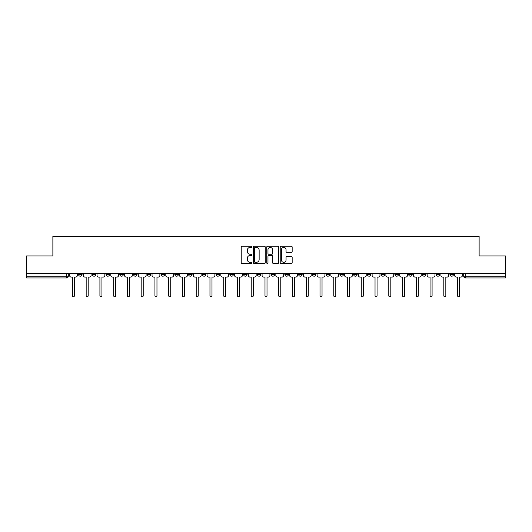 <?xml version="1.0" encoding="UTF-8"?>
<svg xmlns="http://www.w3.org/2000/svg" width="532" height="532" viewBox="0 0 532 532"><rect width="100%" height="100%" fill="white"/><g stroke="black" fill="none" stroke-linecap="round" stroke-linejoin="round"><path stroke-width="0.8" d="M251.895 246.821A0.605 0.605 0 0 0 251.284 246.21L242.093 246.21A0.865 0.865 0 0 0 241.222 247.081L241.222 262.655A0.865 0.865 0 0 0 242.093 263.52L251.284 263.52A0.605 0.605 0 0 0 251.895 262.914A0.605 0.605 0 0 0 251.284 262.309L250.093 262.309A2.766 2.766 0 0 1 247.327 259.543L247.327 258.246A2.766 2.766 0 0 1 250.093 255.473L251.284 255.473A0.605 0.605 0 0 0 251.895 254.868A0.605 0.605 0 0 0 251.284 254.263L250.093 254.263A2.766 2.766 0 0 1 247.327 251.49L247.327 250.193A2.766 2.766 0 0 1 250.093 247.427L251.284 247.427A0.605 0.605 0 0 0 251.895 246.821M449.939 273.475L449.939 274.445L453.464 274.445A1.762 1.762 0 0 1 451.701 276.208A1.762 1.762 0 0 1 449.939 274.445L449.939 273.475M436.18 273.475L436.18 274.445L439.711 274.445A1.762 1.762 0 0 1 437.942 276.208A1.762 1.762 0 0 1 436.18 274.445L436.18 273.475M353.647 273.475L353.647 274.445L357.172 274.445A1.762 1.762 0 0 1 355.409 276.208A1.762 1.762 0 0 1 353.647 274.445L353.647 273.475M339.895 273.475L339.895 274.445L343.419 274.445A1.762 1.762 0 0 1 341.657 276.208A1.762 1.762 0 0 1 339.895 274.445L339.895 273.475M326.136 273.475L326.136 274.445L329.66 274.445A1.762 1.762 0 0 1 327.898 276.208A1.762 1.762 0 0 1 326.136 274.445L326.136 273.475M298.625 273.475L298.625 274.445L302.149 274.445A1.762 1.762 0 0 1 300.387 276.208A1.762 1.762 0 0 1 298.625 274.445L298.625 273.475M271.114 274.445L271.114 273.475L271.114 274.445A1.762 1.762 0 0 0 272.876 276.208A1.762 1.762 0 0 1 271.114 274.445L274.638 274.445A1.762 1.762 0 0 1 272.876 276.208A1.762 1.762 0 0 0 274.638 274.445L274.638 273.475L274.638 274.445M257.362 274.445L257.362 273.475L257.362 274.445A1.762 1.762 0 0 0 259.124 276.208A1.762 1.762 0 0 1 257.362 274.445L260.886 274.445A1.762 1.762 0 0 1 259.124 276.208M243.603 274.445L243.603 273.475L243.603 274.445A1.762 1.762 0 0 0 245.365 276.208A1.762 1.762 0 0 1 243.603 274.445L247.127 274.445A1.762 1.762 0 0 1 245.365 276.208A1.762 1.762 0 0 0 247.127 274.445L247.127 273.475L247.127 274.445M229.851 273.475L229.851 274.445L233.375 274.445A1.762 1.762 0 0 1 231.613 276.208A1.762 1.762 0 0 1 229.851 274.445L229.851 273.475M216.092 273.475L216.092 274.445L219.616 274.445A1.762 1.762 0 0 1 217.854 276.208A1.762 1.762 0 0 1 216.092 274.445L216.092 273.475M202.34 273.475L202.34 274.445L205.864 274.445A1.762 1.762 0 0 1 204.102 276.208A1.762 1.762 0 0 1 202.34 274.445L202.34 273.475M188.581 274.445L188.581 273.475L188.581 274.445A1.762 1.762 0 0 0 190.343 276.208A1.762 1.762 0 0 1 188.581 274.445L192.105 274.445A1.762 1.762 0 0 1 190.343 276.208M161.07 274.445L161.07 273.475L161.07 274.445A1.762 1.762 0 0 0 162.832 276.208A1.762 1.762 0 0 1 161.07 274.445L164.594 274.445A1.762 1.762 0 0 1 162.832 276.208A1.762 1.762 0 0 0 164.594 274.445L164.594 273.475L164.594 274.445M147.311 274.445L147.311 273.475L147.311 274.445A1.762 1.762 0 0 0 149.08 276.208A1.762 1.762 0 0 1 147.311 274.445L150.842 274.445A1.762 1.762 0 0 1 149.08 276.208A1.762 1.762 0 0 0 150.842 274.445L150.842 273.475L150.842 274.445M133.559 274.445L133.559 273.475L133.559 274.445A1.762 1.762 0 0 0 135.321 276.208A1.762 1.762 0 0 1 133.559 274.445L137.083 274.445A1.762 1.762 0 0 1 135.321 276.208A1.762 1.762 0 0 0 137.083 274.445L137.083 273.475L137.083 274.445M119.8 274.445L119.8 273.475L119.8 274.445A1.762 1.762 0 0 0 121.569 276.208A1.762 1.762 0 0 1 119.8 274.445L123.331 274.445A1.762 1.762 0 0 1 121.569 276.208M106.048 274.445L106.048 273.475L106.048 274.445A1.762 1.762 0 0 0 107.81 276.208A1.762 1.762 0 0 1 106.048 274.445L109.572 274.445A1.762 1.762 0 0 1 107.81 276.208A1.762 1.762 0 0 0 109.572 274.445L109.572 273.475L109.572 274.445M92.289 274.445L92.289 273.475L92.289 274.445A1.762 1.762 0 0 0 94.058 276.208A1.762 1.762 0 0 1 92.289 274.445L95.82 274.445A1.762 1.762 0 0 1 94.058 276.208A1.762 1.762 0 0 0 95.82 274.445L95.82 273.475L95.82 274.445M291.297 252.314A0.865 0.865 0 0 0 292.161 251.45L292.161 247.081A0.865 0.865 0 0 0 291.297 246.21L281.082 246.21A0.865 0.865 0 0 0 280.218 247.081L280.218 262.655A0.865 0.865 0 0 0 281.082 263.52L291.297 263.52A0.865 0.865 0 0 0 292.161 262.655L292.161 257.375A0.865 0.865 0 0 0 291.297 256.51L286.921 256.51A0.865 0.865 0 0 0 286.056 257.375L286.056 259.995A2.314 2.314 0 0 1 283.742 262.309A2.314 2.314 0 0 1 281.428 259.995L281.428 249.741A2.314 2.314 0 0 1 283.742 247.427A2.314 2.314 0 0 1 286.056 249.741L286.056 251.45A0.865 0.865 0 0 0 286.921 252.314L291.297 252.314M26.6 273.475L26.6 255.925L52.874 255.925L52.874 236.261L479.126 236.261L479.126 255.925L505.4 255.925L505.4 273.475L26.6 273.475L26.6 276.208L68.309 276.208L68.309 273.475L68.309 276.208A1.762 1.762 0 0 1 66.547 277.97L26.6 277.97L26.6 276.208M265.242 247.081A0.865 0.865 0 0 0 264.377 246.21L254.163 246.21A0.865 0.865 0 0 0 253.298 247.081L253.298 262.655A0.865 0.865 0 0 0 254.163 263.52L264.377 263.52A0.865 0.865 0 0 0 265.242 262.655L265.242 247.081M267.623 246.21L277.837 246.21A0.865 0.865 0 0 1 278.702 247.081L278.702 262.655A0.865 0.865 0 0 1 277.837 263.52L273.468 263.52A0.865 0.865 0 0 1 272.597 262.655L272.597 256.338A0.865 0.865 0 0 0 271.732 255.473L268.833 255.473A0.865 0.865 0 0 0 267.968 256.338L267.968 262.914A0.605 0.605 0 0 1 267.363 263.52A0.605 0.605 0 0 1 266.758 262.914L266.758 247.081A0.865 0.865 0 0 1 267.623 246.21M463.691 273.475L463.691 276.208L505.4 276.208L505.4 277.97L465.453 277.97A1.762 1.762 0 0 1 463.691 276.208L463.691 273.475M505.4 273.475L505.4 276.208M453.464 273.475L453.464 274.445M439.711 273.475L439.711 274.445L439.711 273.475M425.952 273.475L425.952 274.445A1.762 1.762 0 0 1 424.19 276.208A1.762 1.762 0 0 1 422.428 274.445L425.952 274.445M422.428 273.475L422.428 274.445M412.2 273.475L412.2 274.445A1.762 1.762 0 0 1 410.431 276.208A1.762 1.762 0 0 1 408.669 274.445L412.2 274.445M408.669 273.475L408.669 274.445M398.441 273.475L398.441 274.445A1.762 1.762 0 0 1 396.679 276.208A1.762 1.762 0 0 1 394.917 274.445L398.441 274.445M394.917 273.475L394.917 274.445M384.689 273.475L384.689 274.445A1.762 1.762 0 0 1 382.92 276.208A1.762 1.762 0 0 1 381.158 274.445L384.689 274.445M381.158 273.475L381.158 274.445M370.93 273.475L370.93 274.445A1.762 1.762 0 0 1 369.168 276.208A1.762 1.762 0 0 1 367.406 274.445L370.93 274.445M367.406 273.475L367.406 274.445M357.172 273.475L357.172 274.445A1.762 1.762 0 0 1 355.409 276.208M343.419 273.475L343.419 274.445M329.66 274.445L329.66 273.475L329.66 274.445A1.762 1.762 0 0 1 327.898 276.208M315.908 273.475L315.908 274.445A1.762 1.762 0 0 1 314.146 276.208A1.762 1.762 0 0 1 312.384 274.445A1.762 1.762 0 0 0 314.146 276.208A1.762 1.762 0 0 0 315.908 274.445L312.384 274.445L312.384 273.475M302.149 274.445L302.149 273.475L302.149 274.445A1.762 1.762 0 0 1 300.387 276.208M288.397 273.475L288.397 274.445A1.762 1.762 0 0 1 286.635 276.208A1.762 1.762 0 0 1 284.873 274.445A1.762 1.762 0 0 0 286.635 276.208M284.873 273.475L284.873 274.445L288.397 274.445M260.886 273.475L260.886 274.445L260.886 273.475M233.375 274.445L233.375 273.475L233.375 274.445A1.762 1.762 0 0 1 231.613 276.208M219.616 274.445L219.616 273.475L219.616 274.445A1.762 1.762 0 0 1 217.854 276.208M205.864 274.445L205.864 273.475L205.864 274.445A1.762 1.762 0 0 1 204.102 276.208M192.105 273.475L192.105 274.445L192.105 273.475M178.353 274.445L178.353 273.475L178.353 274.445A1.762 1.762 0 0 1 176.591 276.208A1.762 1.762 0 0 1 174.828 274.445L178.353 274.445A1.762 1.762 0 0 1 176.591 276.208M174.828 273.475L174.828 274.445M123.331 273.475L123.331 274.445L123.331 273.475M82.061 273.475L82.061 274.445A1.762 1.762 0 0 1 80.299 276.208A1.762 1.762 0 0 1 78.537 274.445A1.762 1.762 0 0 0 80.299 276.208A1.762 1.762 0 0 0 82.061 274.445L82.061 273.475M78.537 273.475L78.537 274.445L82.061 274.445M66.547 273.475L66.547 277.97A1.762 1.762 0 0 0 68.309 276.208M255.114 247.427A0.605 0.605 0 0 0 254.509 248.032L254.509 261.704A0.605 0.605 0 0 0 255.114 262.309L256.371 262.309A2.766 2.766 0 0 0 259.144 259.543L259.144 250.193A2.766 2.766 0 0 0 256.371 247.427L255.114 247.427M272.597 249.781A2.314 2.314 0 0 0 270.283 247.466A2.314 2.314 0 0 0 267.968 249.781L267.968 253.398A0.865 0.865 0 0 0 268.833 254.263L271.732 254.263A0.865 0.865 0 0 0 272.597 253.398L272.597 249.781M69.499 273.475L69.499 275.323A1.762 1.762 0 0 0 71.261 277.086L72.405 277.086L72.405 295.739A1.011 1.011 0 0 0 73.423 296.75A1.011 1.011 0 0 0 74.433 295.739L74.433 277.086L75.584 277.086A1.762 1.762 0 0 0 77.346 275.323L77.346 273.475M83.251 273.475L83.251 275.323A1.762 1.762 0 0 0 85.02 277.086L86.164 277.086L86.164 295.739A1.011 1.011 0 0 0 87.175 296.75A1.011 1.011 0 0 0 88.192 295.739L88.192 277.086L89.336 277.086A1.762 1.762 0 0 0 91.098 275.323L91.098 273.475M97.01 273.475L97.01 275.323A1.762 1.762 0 0 0 98.772 277.086L99.916 277.086L99.916 295.739A1.011 1.011 0 0 0 100.934 296.75A1.011 1.011 0 0 0 101.945 295.739L101.945 277.086L103.095 277.086A1.762 1.762 0 0 0 104.857 275.323L104.857 273.475M110.762 273.475L110.762 275.323A1.762 1.762 0 0 0 112.531 277.086L113.675 277.086L113.675 295.739A1.011 1.011 0 0 0 114.686 296.75A1.011 1.011 0 0 0 115.703 295.739L115.703 277.086L116.847 277.086A1.762 1.762 0 0 0 118.609 275.323L118.609 273.475M124.521 273.475L124.521 275.323A1.762 1.762 0 0 0 126.284 277.086L127.427 277.086L127.427 295.739A1.011 1.011 0 0 0 128.445 296.75A1.011 1.011 0 0 0 129.456 295.739L129.456 277.086L130.606 277.086A1.762 1.762 0 0 0 132.368 275.323L132.368 273.475M138.273 273.475L138.273 275.323A1.762 1.762 0 0 0 140.042 277.086L141.186 277.086L141.186 295.739A1.011 1.011 0 0 0 142.197 296.75A1.011 1.011 0 0 0 143.214 295.739L143.214 277.086L144.358 277.086A1.762 1.762 0 0 0 146.12 275.323L146.12 273.475M152.032 273.475L152.032 275.323A1.762 1.762 0 0 0 153.795 277.086L154.938 277.086L154.938 295.739A1.011 1.011 0 0 0 155.956 296.75A1.011 1.011 0 0 0 156.967 295.739L156.967 277.086L158.117 277.086A1.762 1.762 0 0 0 159.879 275.323L159.879 273.475M165.785 273.475L165.785 275.323A1.762 1.762 0 0 0 167.553 277.086L168.697 277.086L168.697 295.739A1.011 1.011 0 0 0 169.708 296.75A1.011 1.011 0 0 0 170.725 295.739L170.725 277.086L171.869 277.086A1.762 1.762 0 0 0 173.632 275.323L173.632 273.475M179.543 273.475L179.543 275.323A1.762 1.762 0 0 0 181.306 277.086L182.449 277.086L182.449 295.739A1.011 1.011 0 0 0 183.467 296.75A1.011 1.011 0 0 0 184.478 295.739L184.478 277.086L185.628 277.086A1.762 1.762 0 0 0 187.39 275.323L187.39 273.475M193.296 273.475L193.296 275.323A1.762 1.762 0 0 0 195.064 277.086L196.208 277.086L196.208 295.739A1.011 1.011 0 0 0 197.219 296.75A1.011 1.011 0 0 0 198.237 295.739L198.237 277.086L199.38 277.086A1.762 1.762 0 0 0 201.149 275.323L201.149 273.475M207.054 273.475L207.054 275.323A1.762 1.762 0 0 0 208.817 277.086L209.96 277.086L209.96 295.739A1.011 1.011 0 0 0 210.978 296.75A1.011 1.011 0 0 0 211.989 295.739L211.989 277.086L213.139 277.086A1.762 1.762 0 0 0 214.901 275.323L214.901 273.475M220.807 273.475L220.807 275.323A1.762 1.762 0 0 0 222.576 277.086L223.719 277.086L223.719 295.739A1.011 1.011 0 0 0 224.73 296.75A1.011 1.011 0 0 0 225.748 295.739L225.748 277.086L226.891 277.086A1.762 1.762 0 0 0 228.66 275.323L228.66 273.475M234.565 273.475L234.565 275.323A1.762 1.762 0 0 0 236.328 277.086L237.472 277.086L237.472 295.739A1.011 1.011 0 0 0 238.489 296.75A1.011 1.011 0 0 0 239.5 295.739L239.5 277.086L240.65 277.086A1.762 1.762 0 0 0 242.412 275.323L242.412 273.475M248.318 273.475L248.318 275.323A1.762 1.762 0 0 0 250.087 277.086L251.23 277.086L251.23 295.739A1.011 1.011 0 0 0 252.241 296.75A1.011 1.011 0 0 0 253.259 295.739L253.259 277.086L254.402 277.086A1.762 1.762 0 0 0 256.171 275.323L256.171 273.475M262.077 273.475L262.077 275.323A1.762 1.762 0 0 0 263.839 277.086L264.989 277.086L264.989 295.739A1.011 1.011 0 0 0 266 296.75A1.011 1.011 0 0 0 267.011 295.739L267.011 277.086L268.161 277.086A1.762 1.762 0 0 0 269.923 275.323L269.923 273.475M275.829 273.475L275.829 275.323A1.762 1.762 0 0 0 277.598 277.086L278.741 277.086L278.741 295.739A1.011 1.011 0 0 0 279.759 296.75A1.011 1.011 0 0 0 280.77 295.739L280.77 277.086L281.913 277.086A1.762 1.762 0 0 0 283.682 275.323L283.682 273.475M289.588 273.475L289.588 275.323A1.762 1.762 0 0 0 291.35 277.086L292.5 277.086L292.5 295.739A1.011 1.011 0 0 0 293.511 296.75A1.011 1.011 0 0 0 294.529 295.739L294.529 277.086L295.672 277.086A1.762 1.762 0 0 0 297.435 275.323L297.435 273.475M303.34 273.475L303.34 275.323A1.762 1.762 0 0 0 305.109 277.086L306.252 277.086L306.252 295.739A1.011 1.011 0 0 0 307.27 296.75A1.011 1.011 0 0 0 308.281 295.739L308.281 277.086L309.425 277.086A1.762 1.762 0 0 0 311.193 275.323L311.193 273.475M317.099 273.475L317.099 275.323A1.762 1.762 0 0 0 318.861 277.086L320.011 277.086L320.011 295.739A1.011 1.011 0 0 0 321.022 296.75A1.011 1.011 0 0 0 322.04 295.739L322.04 277.086L323.183 277.086A1.762 1.762 0 0 0 324.946 275.323L324.946 273.475M330.851 273.475L330.851 275.323A1.762 1.762 0 0 0 332.62 277.086L333.764 277.086L333.764 295.739A1.011 1.011 0 0 0 334.781 296.75A1.011 1.011 0 0 0 335.792 295.739L335.792 277.086L336.936 277.086A1.762 1.762 0 0 0 338.704 275.323L338.704 273.475M344.61 273.475L344.61 275.323A1.762 1.762 0 0 0 346.372 277.086L347.522 277.086L347.522 295.739A1.011 1.011 0 0 0 348.533 296.75A1.011 1.011 0 0 0 349.551 295.739L349.551 277.086L350.694 277.086A1.762 1.762 0 0 0 352.457 275.323L352.457 273.475M358.368 273.475L358.368 275.323A1.762 1.762 0 0 0 360.131 277.086L361.275 277.086L361.275 295.739A1.011 1.011 0 0 0 362.292 296.75A1.011 1.011 0 0 0 363.303 295.739L363.303 277.086L364.447 277.086A1.762 1.762 0 0 0 366.216 275.323L366.216 273.475M372.121 273.475L372.121 275.323A1.762 1.762 0 0 0 373.883 277.086L375.033 277.086L375.033 295.739A1.011 1.011 0 0 0 376.044 296.75A1.011 1.011 0 0 0 377.062 295.739L377.062 277.086L378.205 277.086A1.762 1.762 0 0 0 379.968 275.323L379.968 273.475M385.88 273.475L385.88 275.323A1.762 1.762 0 0 0 387.642 277.086L388.786 277.086L388.786 295.739A1.011 1.011 0 0 0 389.803 296.75A1.011 1.011 0 0 0 390.814 295.739L390.814 277.086L391.958 277.086A1.762 1.762 0 0 0 393.727 275.323L393.727 273.475M399.632 273.475L399.632 275.323A1.762 1.762 0 0 0 401.394 277.086L402.544 277.086L402.544 295.739A1.011 1.011 0 0 0 403.555 296.75A1.011 1.011 0 0 0 404.573 295.739L404.573 277.086L405.717 277.086A1.762 1.762 0 0 0 407.479 275.323L407.479 273.475M413.391 273.475L413.391 275.323A1.762 1.762 0 0 0 415.153 277.086L416.297 277.086L416.297 295.739A1.011 1.011 0 0 0 417.314 296.75A1.011 1.011 0 0 0 418.325 295.739L418.325 277.086L419.469 277.086A1.762 1.762 0 0 0 421.238 275.323L421.238 273.475M427.143 273.475L427.143 275.323A1.762 1.762 0 0 0 428.905 277.086L430.056 277.086L430.056 295.739A1.011 1.011 0 0 0 431.066 296.75A1.011 1.011 0 0 0 432.084 295.739L432.084 277.086L433.228 277.086A1.762 1.762 0 0 0 434.99 275.323L434.99 273.475M440.902 273.475L440.902 275.323A1.762 1.762 0 0 0 442.664 277.086L443.808 277.086L443.808 295.739A1.011 1.011 0 0 0 444.825 296.75A1.011 1.011 0 0 0 445.836 295.739L445.836 277.086L446.98 277.086A1.762 1.762 0 0 0 448.749 275.323L448.749 273.475M454.654 273.475L454.654 275.323A1.762 1.762 0 0 0 456.416 277.086L457.567 277.086L457.567 295.739A1.011 1.011 0 0 0 458.577 296.75A1.011 1.011 0 0 0 459.595 295.739L459.595 277.086L460.739 277.086A1.762 1.762 0 0 0 462.501 275.323L462.501 273.475M465.453 273.475L465.453 277.97"/></g></svg>
